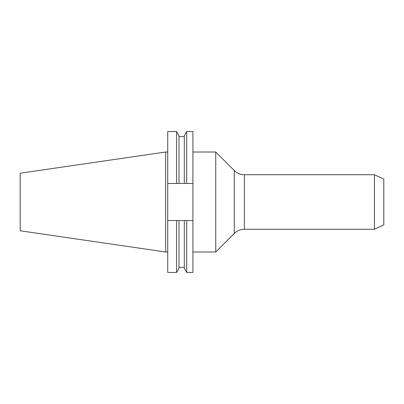 <?xml version="1.0" encoding="UTF-8"?>
<svg xmlns="http://www.w3.org/2000/svg" width="404" height="404" viewBox="0 0 404 404"><rect width="100%" height="100%" fill="white"/><g stroke="black" fill="none" stroke-linecap="round" stroke-linejoin="round"><path stroke-width="0.61" d="M215.741 251.995L234.275 233.462L234.275 170.538L215.741 152.005L215.741 251.995L192.91 251.995M374.437 202L374.437 229.27L244.395 229.27L244.395 174.73L374.437 174.73L374.437 202M374.437 174.73L383.8 179.098L383.8 224.902L374.437 229.27M165.64 251.995L165.64 152.005L20.2 173.215L20.2 230.785L165.64 251.995L167.716 251.995M184.305 183.456L184.305 135.688L186.693 131.553L192.91 131.553L192.91 183.456L167.716 183.456L167.716 220.544L192.91 220.544L192.91 183.456M192.91 220.544L192.91 272.447L186.693 272.447L186.693 220.544M186.693 131.553L186.693 183.456M184.305 220.544L184.305 268.312L186.693 272.447M167.716 183.456L167.716 131.553L176.599 131.553L178.987 135.688L178.987 183.456M178.987 220.544L178.987 268.312L176.599 272.447L176.599 220.544M176.599 131.553L176.599 183.456M167.716 220.544L167.716 272.447L176.599 272.447M234.275 170.538C237.092 173.276 240.466 174.674 244.395 174.73M178.987 136.663L184.305 136.663M178.987 267.337L184.305 267.337M165.64 152.005L167.716 152.005M192.91 152.005L215.741 152.005M234.275 233.462C237.092 230.724 240.466 229.326 244.395 229.27"/></g></svg>
